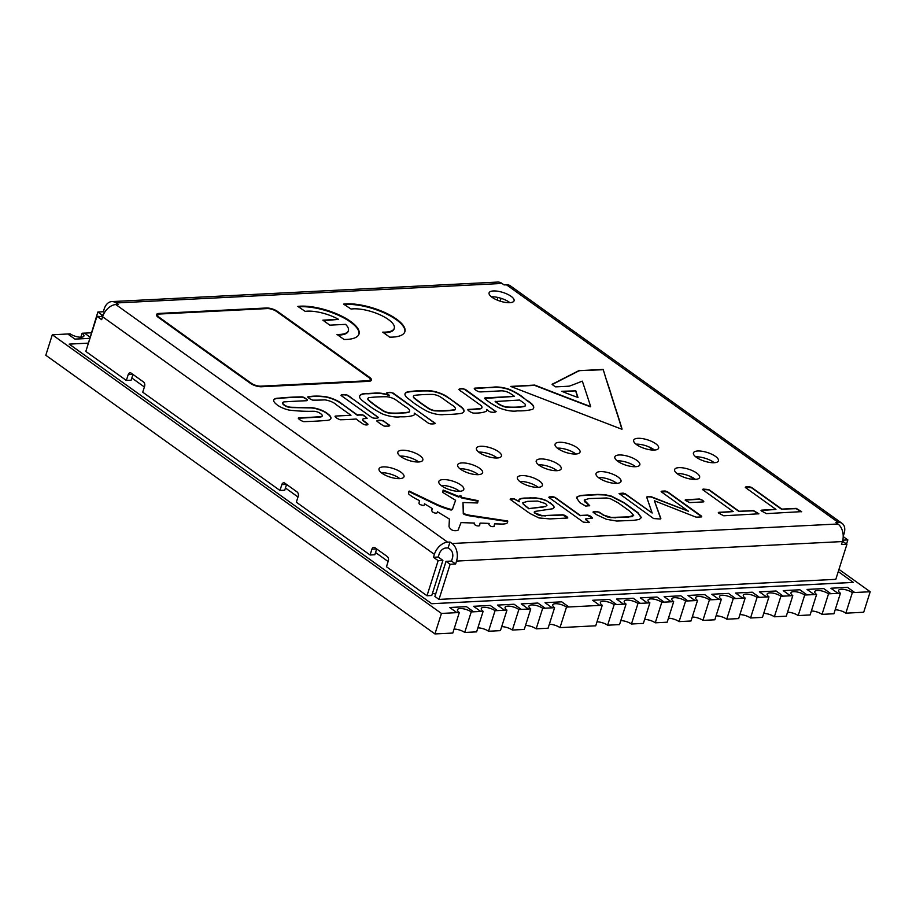 <?xml version="1.0" encoding="UTF-8"?>
<svg xmlns="http://www.w3.org/2000/svg" width="916" height="916" viewBox="0 0 916 916"><rect width="100%" height="100%" fill="white"/><g stroke="black" fill="none" stroke-linecap="round" stroke-linejoin="round"><path stroke-width="1.37" d="M473.595 611.808L483.133 611.304L476.618 631.845L464.71 632.452L471.225 611.899L473.595 611.808M473.572 606.323L480.74 611.453L473.572 606.323M497.422 610.606L504.567 610.251L497.411 605.087L504.579 610.216L506.96 610.102L500.434 630.643L488.526 631.238L495.041 610.697L497.422 610.606M521.238 609.403L528.383 609.037L521.227 603.884L528.395 609.014L530.776 608.888L524.261 629.441L512.353 630.036L518.868 609.495L521.238 609.403M545.054 608.201L552.199 607.835L545.043 602.671L552.211 607.812L554.592 607.686L548.077 628.227L536.169 628.834L542.684 608.293L545.054 608.201M593.35 625.914L559.985 627.632L566.512 607.09L602.236 605.281L595.721 625.823L593.305 625.914M592.675 600.289L599.843 605.43L592.675 600.289M617.166 624.712L607.629 625.216L614.144 604.675L626.052 604.068L619.537 624.62L617.121 624.712M616.491 599.087L623.67 604.228L616.491 599.087M640.982 623.498L631.445 624.014L637.971 603.472L649.879 602.865L643.364 623.418L640.937 623.51M640.318 597.885L647.486 603.014L640.33 597.85L657.001 597.014L664.169 602.144L673.695 601.663L667.18 622.204L655.272 622.811L661.787 602.27L664.157 602.178M664.134 596.682L671.302 601.812L664.146 596.648L680.817 595.812L687.985 600.942L695.13 600.61L687.95 595.48L695.13 600.575L697.511 600.461L690.996 621.002L679.088 621.609L685.603 601.056L687.973 600.965M711.801 599.762L718.946 599.408L711.778 594.266L718.957 599.373L721.339 599.259L714.823 619.8L702.904 620.395L709.431 599.854L711.812 599.74L704.644 594.598L687.962 595.446M735.617 598.56L742.762 598.194L735.594 593.064L742.773 598.171L745.155 598.045L738.639 618.598L726.732 619.193L733.247 598.652L735.628 598.526L728.46 593.396L711.789 594.244M759.433 597.358L766.589 596.992L759.41 591.862L766.589 596.969L768.971 596.843L762.456 617.384L750.548 617.991L757.063 597.45L759.444 597.324L752.276 592.194L735.605 593.041M783.26 596.156L790.405 595.789L783.237 590.66L790.416 595.755L792.798 595.64L786.283 616.182L774.363 616.789L780.89 596.236L783.26 596.156M807.729 615.071L798.191 615.586L804.706 595.034L814.221 594.587L807.053 589.446L814.232 594.553L816.614 594.438L810.099 614.98L807.683 615.071M831.545 613.869L822.007 614.373L828.522 593.831L838.048 593.373L830.869 588.244L838.048 593.35L840.43 593.225L833.915 613.777L831.499 613.869M870.2 591.747L863.696 612.243L845.823 613.17L852.349 592.629L870.2 591.747L838.953 569.374M91.268 332.806L84.501 333.138M80.826 337.214L82.085 333.241A8.187 2.851 17.6 0 1 83.928 336.012A8.187 2.851 17.6 0 1 78.444 337.019A8.187 2.851 17.6 0 1 70.177 333.836L67.784 333.985L74.952 339.126L89.493 338.382M67.784 333.985L52.304 334.775L441.443 613.445L459.317 612.506L452.802 633.048L434.94 633.929L441.443 613.445M449.756 607.526L456.924 612.655L449.756 607.526M87.982 343.145L69.181 344.13L431.699 603.724L853.311 582.404L838.255 571.584M89.928 337.031L84.467 333.115L82.085 333.241M640.353 603.346L633.174 598.217L616.502 599.064M52.304 334.775L45.8 355.259L434.94 633.929M854.731 592.503L847.563 587.374L830.881 588.221M852.349 592.629A8.187 2.851 17.6 0 0 844.071 589.446A8.187 2.851 17.6 0 0 838.587 590.454A8.187 2.851 17.6 0 0 840.43 593.225M830.904 593.717L823.736 588.576L807.065 589.423M828.522 593.831A8.187 2.851 17.6 0 0 820.244 590.648A8.187 2.851 17.6 0 0 814.759 591.656A8.187 2.851 17.6 0 0 816.614 594.438M807.088 594.919L799.92 589.778L783.249 590.625M804.706 595.034A8.187 2.851 17.6 0 0 796.428 591.851A8.187 2.851 17.6 0 0 790.943 592.858A8.187 2.851 17.6 0 0 792.798 595.64M783.272 596.121L776.104 590.992L759.421 591.828M780.89 596.236A8.187 2.851 17.6 0 0 772.612 593.064A8.187 2.851 17.6 0 0 767.127 594.072A8.187 2.851 17.6 0 0 768.971 596.843M757.063 597.45A8.187 2.851 17.6 0 0 748.784 594.266A8.187 2.851 17.6 0 0 743.3 595.274A8.187 2.851 17.6 0 0 745.155 598.045M733.247 598.652A8.187 2.851 17.6 0 0 724.968 595.469A8.187 2.851 17.6 0 0 719.484 596.476A8.187 2.851 17.6 0 0 721.339 599.259M709.431 599.854A8.187 2.851 17.6 0 0 701.152 596.671A8.187 2.851 17.6 0 0 695.668 597.679A8.187 2.851 17.6 0 0 697.511 600.461M685.603 601.056A8.187 2.851 17.6 0 0 677.325 597.885A8.187 2.851 17.6 0 0 671.84 598.881A8.187 2.851 17.6 0 0 673.695 601.663M661.787 602.27A8.187 2.851 17.6 0 0 653.509 599.087A8.187 2.851 17.6 0 0 648.024 600.095A8.187 2.851 17.6 0 0 649.879 602.865M637.971 603.472A8.187 2.851 17.6 0 0 629.693 600.289A8.187 2.851 17.6 0 0 624.208 601.297A8.187 2.851 17.6 0 0 626.052 604.068M616.525 604.56L609.358 599.419L592.686 600.266M614.144 604.675A8.187 2.851 17.6 0 0 605.865 601.491A8.187 2.851 17.6 0 0 600.381 602.499A8.187 2.851 17.6 0 0 602.236 605.281M568.893 606.965L561.714 601.835L545.043 602.671M566.512 607.09A8.187 2.851 17.6 0 0 558.233 603.907A8.187 2.851 17.6 0 0 552.749 604.915A8.187 2.851 17.6 0 0 554.592 607.686M545.066 608.167L537.898 603.037L521.227 603.884M542.684 608.293A8.187 2.851 17.6 0 0 534.406 605.11A8.187 2.851 17.6 0 0 528.921 606.117A8.187 2.851 17.6 0 0 530.776 608.888M521.25 609.369L514.082 604.239L497.411 605.087M518.868 609.495A8.187 2.851 17.6 0 0 510.59 606.312A8.187 2.851 17.6 0 0 505.105 607.319A8.187 2.851 17.6 0 0 506.96 610.102M497.434 610.583L490.255 605.442L473.583 606.289M495.041 610.697A8.187 2.851 17.6 0 0 486.774 607.514A8.187 2.851 17.6 0 0 481.289 608.522A8.187 2.851 17.6 0 0 483.133 611.304M67.795 333.962L74.952 339.126M74.963 339.092L89.505 338.359M473.606 611.785L466.439 606.655L449.767 607.491M471.225 611.899A8.187 2.851 17.6 0 0 462.946 608.728A8.187 2.851 17.6 0 0 457.462 609.724A8.187 2.851 17.6 0 0 459.317 612.506M845.823 613.17A8.187 2.851 17.6 0 0 835.174 609.793M811.358 610.995A8.187 2.851 -162.4 0 1 822.007 614.373M787.542 612.209A8.187 2.851 -162.4 0 1 798.191 615.586M763.715 613.411A8.187 2.851 -162.4 0 1 774.363 616.789M739.899 614.613A8.187 2.851 -162.4 0 1 750.548 617.991M716.083 615.815A8.187 2.851 -162.4 0 1 726.732 619.193M692.256 617.018A8.187 2.851 -162.4 0 1 702.904 620.395M668.44 618.231A8.187 2.851 -162.4 0 1 679.088 621.609M644.624 619.434A8.187 2.851 -162.4 0 1 655.272 622.811M620.796 620.636A8.187 2.851 -162.4 0 1 631.445 624.014M596.98 621.838A8.187 2.851 -162.4 0 1 607.629 625.216M549.337 624.254A8.187 2.851 -162.4 0 1 559.985 627.632M525.521 625.456A8.187 2.851 -162.4 0 1 536.169 628.834M501.705 626.659A8.187 2.851 -162.4 0 1 512.353 630.036M477.877 627.872A8.187 2.851 -162.4 0 1 488.526 631.238M454.061 629.074A8.187 2.851 -162.4 0 1 464.71 632.452M69.192 344.095L431.711 603.701L853.323 582.37M694.236 479.4L689.645 476.114M653.268 450.065L648.677 446.779M432.478 593.282L435.661 594.072M131.824 377.987L144.385 386.987M285.437 487.988L297.998 496.987M375.549 552.52L388.121 561.519M694.179 479.4L689.519 476.068M653.222 450.065L648.562 446.733M345.137 303.94A37.098 12.927 -162.4 0 1 395.231 318.241L396.491 319.111A37.293 12.996 -162.4 0 1 400.704 322.569A37.121 12.939 -162.4 0 1 404.883 331.695A37.121 12.939 -162.4 0 1 389.701 337.145L382.705 332.142A28.843 10.053 17.6 0 0 389.014 331.729A25.991 9.057 17.6 0 0 394.269 328.329A25.991 9.057 17.6 0 0 385.281 317.509A25.969 9.057 17.6 0 0 351.068 309.047L343.592 304.123A10.179 3.55 -162.4 0 1 345.137 303.94L344.954 304.524A37.098 12.927 -162.4 0 1 395.048 318.825L396.307 319.695A37.293 12.996 -162.4 0 1 400.51 323.153A37.121 12.939 -162.4 0 1 404.78 331.993M389.014 331.729L388.831 332.313A25.991 9.057 17.6 0 0 394.086 328.924L394.269 328.329M383.552 332.737A28.843 10.053 17.6 0 0 388.831 332.313M396.491 319.111L396.307 319.695M395.231 318.241L395.048 318.825M344.221 304.581A10.179 3.55 -162.4 0 1 344.954 304.524M338.599 319.375A25.957 9.046 17.6 0 0 305.188 311.371L297.837 306.402A37.144 12.95 -162.4 0 1 338.783 314.76A37.121 12.939 -162.4 0 1 359.015 334.019A37.121 12.939 -162.4 0 1 356.152 337.237A37.201 12.961 -162.4 0 1 344.027 339.47L337.019 334.455A26.014 9.068 17.6 0 0 348.389 330.653A26.014 9.068 17.6 0 0 345.561 324.356L329.806 325.157L322.844 320.165L338.599 319.375L323.6 320.703M337.855 335.061A26.014 9.068 17.6 0 0 348.206 331.237L348.389 330.653M298.524 306.883A37.144 12.95 -162.4 0 1 338.599 315.344A37.121 12.939 -162.4 0 1 358.912 334.306M477.614 502.964L462.981 502.541L463.439 511.689A80.39 28.018 -162.4 0 1 463.427 512.903L464.744 513.945A12.08 4.214 17.6 0 0 470.538 515.387L507.704 520.998A23.221 8.095 -162.4 0 1 507.579 522.154A23.221 8.095 -162.4 0 1 506.88 523.322A17.576 6.126 -162.4 0 1 500.159 523.998L494.583 523.86L494.193 525.773A3.229 1.122 -162.4 0 1 494.251 526.173A3.229 1.122 -162.4 0 1 493.575 526.597A3.206 1.122 -162.4 0 1 491.148 526.368L490.678 526.15A5.748 2.004 -162.4 0 1 488.835 523.837A5.748 2.004 -162.4 0 1 489.144 523.425A202.093 70.44 17.6 0 0 480.099 523.116L479.675 525.028A3.538 1.237 -162.4 0 1 479.709 525.406A3.538 1.237 -162.4 0 1 478.965 525.876A3.55 1.237 -162.4 0 1 476.412 525.635L475.186 525.028A4.557 1.592 -162.4 0 1 474.167 523.483A4.557 1.592 -162.4 0 1 474.557 523.07L461.034 522.589L458.515 529.093A7.706 2.691 -162.4 0 1 458.481 529.574A7.706 2.691 -162.4 0 1 453.202 530.501L452.035 530.032A12.652 4.408 -162.4 0 1 449.023 526.208L449.413 519.051L437.447 511.804L437.298 512.502A3.321 1.156 -162.4 0 1 437.287 512.628A3.321 1.156 -162.4 0 1 434.299 512.88L432.386 511.907A16.477 5.748 -162.4 0 1 431.894 509.502A16.477 5.748 -162.4 0 1 432.432 508.632L424.497 503.777L424.245 504.922A3.572 1.248 -162.4 0 1 424.223 505.025A3.572 1.248 -162.4 0 1 423.318 505.529L420.055 504.601A4.809 1.672 -162.4 0 1 418.99 502.987A4.809 1.672 -162.4 0 1 419.013 502.918L419.494 500.64L418.486 500.113A26.495 9.229 -162.4 0 1 408.696 493.976A24.938 8.691 -162.4 0 1 408.708 491.995A24.938 8.691 -162.4 0 1 409.189 491.056L436.52 504.201A32.335 11.267 17.6 0 0 451.13 509.433L451.783 509.353A16.797 5.851 17.6 0 0 452.905 508.002A16.797 5.851 17.6 0 0 452.996 507.43L455.618 500.308L442.691 492.373L443.149 490.06A3250.895 1133.172 -162.4 0 1 458.733 496.426A6.595 2.301 17.6 0 0 460.015 495.625L461.939 497.399L478.106 500.674L477.614 502.964M478.106 500.674L477.557 502.976M443.023 490.667A3250.895 1133.172 -162.4 0 1 458.55 497.022A6.595 2.301 17.6 0 0 459.832 496.209L461.744 497.995L477.923 501.258M424.486 503.777L424.119 505.208M431.825 509.811A16.477 5.748 -162.4 0 1 432.249 509.216L432.432 508.632M437.447 511.804L437.172 512.811M458.515 529.093L458.332 529.677A7.706 2.691 -162.4 0 1 458.344 529.86M474.156 523.803A4.557 1.592 -162.4 0 1 474.374 523.654L474.557 523.07M480.076 523.128L479.492 525.612A3.538 1.237 -162.4 0 1 479.515 525.67M488.8 524.158A5.748 2.004 -162.4 0 1 488.961 524.009L489.144 523.425M494.583 523.86L493.999 526.356A3.229 1.122 -162.4 0 1 494.033 526.425M462.981 502.541L463.244 512.273A80.39 28.018 -162.4 0 1 463.244 513.487L464.561 514.529A12.08 4.214 17.6 0 0 470.343 515.971L507.521 521.582A23.221 8.095 -162.4 0 1 507.475 522.441M452.996 507.521L455.618 500.308M408.628 492.293A24.938 8.691 -162.4 0 1 408.994 491.64L436.337 504.785A32.335 11.267 17.6 0 0 450.947 510.029L451.599 509.949A16.797 5.851 17.6 0 0 452.722 508.586L452.905 508.002M260.476 386.174L367.923 380.747A7.076 2.462 17.6 0 0 370.179 379.728A7.076 2.462 17.6 0 0 370.213 379.442A7.076 2.462 17.6 0 0 367.82 376.831A15638.559 5451.162 17.6 0 0 276.3 311.303A6.904 2.405 17.6 0 0 267.289 308.577L159.842 314.016A6.904 2.405 17.6 0 0 157.724 315.012A6.904 2.405 17.6 0 0 159.109 317.222A15612.682 5442.151 17.6 0 0 250.56 382.716L252.014 383.724A6.904 2.405 17.6 0 0 260.476 386.174L367.831 381.045A7.076 2.462 17.6 0 0 370.087 380.014A7.076 2.462 17.6 0 0 370.11 379.865M252.014 383.724L251.911 384.01A6.904 2.405 17.6 0 0 260.384 386.472M250.56 382.716L251.911 384.01M159.109 317.222L159.018 317.52A15612.682 5442.151 17.6 0 0 250.457 383.002M157.689 315.161A6.904 2.405 17.6 0 0 157.632 315.299A6.904 2.405 17.6 0 0 159.018 317.52M368.713 376.739A8.381 2.92 -162.4 0 1 371.472 379.796A8.381 2.92 -162.4 0 1 371.427 380.117A8.381 2.92 -162.4 0 1 368.747 381.331L261.278 386.77A8.221 2.862 -162.4 0 1 251.121 383.815L249.61 382.774A15613.999 5442.609 -162.4 0 1 158.147 317.257A8.21 2.862 -162.4 0 1 156.476 314.612A8.21 2.862 -162.4 0 1 159.018 313.432L266.487 307.994A8.21 2.862 -162.4 0 1 277.239 311.234A15639.864 5451.62 -162.4 0 1 368.713 376.739L368.621 377.037A8.381 2.92 -162.4 0 1 371.381 380.083A8.381 2.92 -162.4 0 1 371.369 380.266M277.239 311.234L277.136 311.532A15639.864 5451.62 -162.4 0 1 368.621 377.037M266.487 307.994L266.384 308.291A8.21 2.862 -162.4 0 1 277.136 311.532M159.018 313.432L266.384 308.291M156.441 314.76A8.21 2.862 -162.4 0 1 158.926 313.719M842.491 541.299L846.945 544.207L841.483 544.493L842.411 541.562A13.099 8.977 -92.9 0 0 837.922 523.986L835.884 522.521L838.266 522.406A13.099 8.381 -54.4 0 1 842.182 523.46A13.099 8.381 -54.4 0 1 844.071 533.627L843.212 536.364M842.182 523.46L510.384 285.849A13.099 8.381 125.6 0 0 506.468 284.796L504.086 284.922L502.037 283.456A13.099 8.977 -92.9 0 0 497.663 282.071L111.775 301.593A13.099 8.977 87.1 0 1 116.149 302.967L118.198 304.444L115.817 304.559A13.099 8.381 125.6 0 0 102.581 316.753L101.653 319.673L96.959 316.306L85.818 351.435L126.351 380.461L131.114 380.22L132.957 374.415M376.625 548.902L371.93 549.142A3.275 2.244 -92.9 0 1 373.82 547.333A3.275 2.244 -92.9 0 1 374.907 547.676L387.205 556.481A3.275 2.244 -92.9 0 1 388.315 560.878L386.46 566.729L427.005 595.755L431.768 595.514L442.909 560.397L438.146 560.638L433.451 557.271L434.379 554.352A13.099 8.381 -54.4 0 1 447.615 542.158L449.996 542.043L452.046 543.509A13.099 8.977 87.1 0 1 456.523 561.084L455.595 564.004L450.134 564.279L438.993 599.408L835.804 579.336L846.945 544.207M381.983 473.251A13.099 4.569 17.6 0 0 395.231 478.335A13.099 4.569 17.6 0 0 404.002 476.732A13.099 4.569 17.6 0 0 392.895 468.408A13.099 4.569 17.6 0 0 379.029 468.809A13.099 4.569 17.6 0 0 381.983 473.251M636.62 444.661A13.099 4.569 17.6 0 0 649.868 449.756A13.099 4.569 17.6 0 0 658.638 448.142A13.099 4.569 17.6 0 0 647.532 439.829A13.099 4.569 17.6 0 0 633.666 440.218A13.099 4.569 17.6 0 0 636.62 444.661M677.588 473.996A13.099 4.569 17.6 0 0 690.824 479.091A13.099 4.569 17.6 0 0 699.606 477.476A13.099 4.569 17.6 0 0 688.5 469.164A13.099 4.569 17.6 0 0 674.623 469.553A13.099 4.569 17.6 0 0 677.588 473.996M558.016 448.645A13.099 4.569 17.6 0 0 571.263 453.729A13.099 4.569 17.6 0 0 580.034 452.126A13.099 4.569 17.6 0 0 568.928 443.802A13.099 4.569 17.6 0 0 555.062 444.203A13.099 4.569 17.6 0 0 558.016 448.645M539.192 465.294A13.099 4.569 17.6 0 0 552.44 470.389A13.099 4.569 17.6 0 0 561.21 468.774A13.099 4.569 17.6 0 0 550.104 460.462A13.099 4.569 17.6 0 0 536.238 460.851A13.099 4.569 17.6 0 0 539.192 465.294M617.808 461.32A13.099 4.569 17.6 0 0 631.044 466.416A13.099 4.569 17.6 0 0 639.826 464.801A13.099 4.569 17.6 0 0 628.708 456.489A13.099 4.569 17.6 0 0 614.842 456.878A13.099 4.569 17.6 0 0 617.808 461.32M696.412 457.347A13.099 4.569 17.6 0 0 709.648 462.431A13.099 4.569 17.6 0 0 718.43 460.828A13.099 4.569 17.6 0 0 707.312 452.504A13.099 4.569 17.6 0 0 693.446 452.905A13.099 4.569 17.6 0 0 696.412 457.347M460.588 469.267A13.099 4.569 17.6 0 0 473.835 474.362A13.099 4.569 17.6 0 0 482.606 472.748A13.099 4.569 17.6 0 0 471.5 464.435A13.099 4.569 17.6 0 0 457.634 464.824A13.099 4.569 17.6 0 0 460.588 469.267M441.775 485.927A13.099 4.569 17.6 0 0 455.012 491.022A13.099 4.569 17.6 0 0 463.782 489.407A13.099 4.569 17.6 0 0 452.676 481.095A13.099 4.569 17.6 0 0 438.81 481.484A13.099 4.569 17.6 0 0 441.775 485.927M598.984 477.98A13.099 4.569 17.6 0 0 612.22 483.064A13.099 4.569 17.6 0 0 621.002 481.45A13.099 4.569 17.6 0 0 609.896 473.137A13.099 4.569 17.6 0 0 596.018 473.526A13.099 4.569 17.6 0 0 598.984 477.98M479.411 452.619A13.099 4.569 17.6 0 0 492.659 457.702A13.099 4.569 17.6 0 0 501.43 456.099A13.099 4.569 17.6 0 0 490.323 447.787A13.099 4.569 17.6 0 0 476.446 448.176A13.099 4.569 17.6 0 0 479.411 452.619M520.38 481.953A13.099 4.569 17.6 0 0 533.616 487.037A13.099 4.569 17.6 0 0 542.398 485.434A13.099 4.569 17.6 0 0 531.28 477.11A13.099 4.569 17.6 0 0 517.414 477.511A13.099 4.569 17.6 0 0 520.38 481.953M400.807 456.592A13.099 4.569 17.6 0 0 414.055 461.687A13.099 4.569 17.6 0 0 422.826 460.072A13.099 4.569 17.6 0 0 411.719 451.76A13.099 4.569 17.6 0 0 397.842 452.149A13.099 4.569 17.6 0 0 400.807 456.592M492.052 297.311A13.099 4.569 17.6 0 0 505.288 302.395A13.099 4.569 17.6 0 0 514.071 300.791A13.099 4.569 17.6 0 0 502.964 292.467A13.099 4.569 17.6 0 0 489.087 292.868A13.099 4.569 17.6 0 0 492.052 297.311M701.599 499.689L703.602 501.121L703.431 501.911L689.714 502.609L685.5 500.502L685.66 499.701L699.377 499.014L701.599 499.689L703.866 501.796M576.542 497.892L577.091 496.804L580.916 495.396L597.484 494.411L604.697 494.651L611.441 496.129L624.082 502.621L638.028 512.765L641.337 517.54L639.334 519.452L633.7 520.345L616.731 521.044L606.449 519.303L596.866 514.838L593.339 512.479L593.499 511.678L598.972 512.033L603.839 515.158L611.224 517.437L628.823 516.853L633.677 515.387L629.624 511.071L618.082 502.804L610.388 498.716L606.667 497.983L589.057 498.579L584.202 500.033L589.698 505.678L585.702 506.101L579.828 502.644L576.542 497.892M322.272 415.692A5.897 2.061 17.6 0 0 320.36 413.505A4.843 1.695 17.6 0 0 317.119 411.856A4.855 1.695 17.6 0 0 313.478 411.295L312.837 411.261A103.416 36.045 -162.4 0 1 289.158 410.105A13.843 4.832 -162.4 0 1 275.601 403.544A12.813 4.465 -162.4 0 1 273.724 400.006A12.813 4.465 -162.4 0 1 273.861 399.685A12.813 4.465 -162.4 0 1 278.83 398.162A236.568 82.463 -162.4 0 1 301.387 396.88A3.687 1.282 -162.4 0 1 302.108 396.891L302.818 397.006A3.401 1.191 -162.4 0 1 305.394 398.368L306.849 399.433A3.79 1.317 -162.4 0 1 307.433 399.937L306.734 400.716A823.083 286.903 17.6 0 0 285.357 401.815A6.091 2.13 17.6 0 0 282.758 402.662A6.103 2.13 17.6 0 0 282.746 402.697A6.103 2.13 17.6 0 0 284.189 404.815A5.061 1.763 17.6 0 0 287.2 406.452A5.061 1.763 17.6 0 0 290.841 407.219L291.654 407.276A93729.139 32671.361 -162.4 0 1 309.837 407.609A13.064 4.557 -162.4 0 1 319.444 409.406A13.064 4.557 -162.4 0 1 327.63 413.746A13.751 4.798 -162.4 0 1 330.916 418.486A13.751 4.798 -162.4 0 1 325.581 420.49A353.336 123.168 -162.4 0 1 304.078 421.635L303.505 421.589A7.202 2.508 -162.4 0 1 298.307 418.257L298.318 418.074A4.122 1.443 -162.4 0 1 299.028 417.948L300.62 417.81A864.521 301.353 17.6 0 0 320.131 416.711A5.897 2.05 17.6 0 0 322.249 415.841A5.897 2.05 17.6 0 0 322.272 415.692M435.237 423.524A12.045 4.202 -162.4 0 1 430.245 423.845L428.848 423.432A5.198 1.809 -162.4 0 1 428.093 422.963L427.085 422.242A1744.259 607.995 17.6 0 0 414.364 413.127A10.797 3.767 -162.4 0 1 414.49 414.341A10.797 3.767 -162.4 0 1 413.494 415.372A42.892 14.954 -162.4 0 1 400.235 416.78A17.873 6.229 -162.4 0 1 382.441 413.952A56.46 19.683 -162.4 0 1 365.942 403.269A25.293 8.816 -162.4 0 1 359.725 397.739A18.251 6.366 -162.4 0 1 359.679 396.124A18.251 6.366 -162.4 0 1 368.301 393.491A268.88 93.718 -162.4 0 1 373.751 393.193A19.625 6.836 -162.4 0 1 386.163 394.189L386.93 394.43A64.269 22.408 17.6 0 0 389.552 395.357A15.549 5.416 -162.4 0 1 386.655 393.204L386.552 393.033A9.366 3.263 -162.4 0 1 391.556 392.437L435.283 423.341M561.851 391.281L575.821 390.857A1187.674 413.986 17.6 0 0 577.973 397.418L578.03 397.487A98.825 34.453 -162.4 0 1 562.023 391.372L561.851 391.281M526.815 400.166A78.055 27.205 -162.4 0 1 527.971 401.013A17.358 6.046 -162.4 0 1 533.627 408.044A17.358 6.046 -162.4 0 1 532.7 409.269A56.918 19.843 -162.4 0 1 517.3 410.86A16.889 5.885 -162.4 0 1 499.392 407.975A44.048 15.354 -162.4 0 1 484.564 398.46L514.529 396.399A43.315 15.103 17.6 0 0 510.59 393.64A7.099 2.473 17.6 0 0 505.746 391.475A7.099 2.473 17.6 0 0 500.823 390.88L499.655 390.914A1018.226 354.927 -162.4 0 1 482.251 391.83A11.313 3.939 -162.4 0 1 479.137 391.808L478.85 391.75A7.442 2.588 -162.4 0 1 474.236 388.705L493.186 387.17A19.213 6.698 -162.4 0 1 508.701 389.117A32.346 11.278 -162.4 0 1 523.666 397.899L526.723 400.464A78.055 27.205 -162.4 0 1 527.879 401.311A17.358 6.046 -162.4 0 1 533.581 408.181M351.687 398.185L378.411 417.639A8.668 3.023 -162.4 0 1 373.293 418.017L372.01 417.627A8852.041 3085.569 -162.4 0 1 341.336 395.666L340.958 395.288A7.694 2.679 -162.4 0 1 345.927 394.739L347.382 395.162A15.618 5.45 -162.4 0 1 351.687 398.185L378.377 417.433M661.501 491.961L661.673 491.171L665.13 490.987L667.352 491.663L701.507 516.12L701.335 516.922L697.042 517.139A2.29 0.801 -162.4 0 1 694.946 516.727L654.402 500.777L660.825 518.456A2.29 0.801 -162.4 0 1 660.837 518.674A2.29 0.801 -162.4 0 1 660.058 519.006L653.612 518.548L619.079 493.529L623.075 493.117L625.296 493.793L652.169 513.04L646.742 497.308A2.29 0.801 -162.4 0 1 646.73 497.09A2.29 0.801 -162.4 0 1 647.509 496.758L649.959 496.632A2.29 0.801 -162.4 0 1 652.055 497.045L688.431 511.243L661.501 491.961M723.709 515.788L718.671 513.097L718.831 512.296L733.212 511.575L702.904 489.865L703.064 489.075L708.801 489.568L739.12 511.277L753.49 510.544L758.906 513.796L723.709 515.788M587.74 520.941L589.343 522.372L588.805 522.612L583.297 522.109L549.142 497.64L549.314 496.85L552.829 496.667L555.05 497.342L580.332 515.456L587.671 515.078L589.893 515.754L592.618 517.998L585.553 518.96L589.24 522.498M340.397 419.768L340.042 419.734A7.923 2.759 -162.4 0 1 335.084 416.643L335.142 416.173A3.481 1.214 -162.4 0 1 336 416.036L350.977 415.28L336.39 404.826A9.664 3.366 17.6 0 0 325.535 399.971L324.596 399.88A132.236 46.098 -162.4 0 1 312.654 400.12A7.82 2.725 -162.4 0 1 307.776 397.097L307.673 396.949A43.625 15.206 -162.4 0 1 325.97 396.743A16.717 5.828 -162.4 0 1 342.412 404.254L357.355 414.948A17.049 5.943 -162.4 0 1 362.244 414.822L363.423 415.211A4.923 1.718 -162.4 0 1 364.282 415.738L367.133 418.372A3.343 1.168 -162.4 0 1 366.721 418.463L366.457 418.486A38.289 13.351 17.6 0 0 364.648 418.601A4.855 1.695 17.6 0 0 362.77 419.299A4.843 1.695 17.6 0 0 363.858 420.936L364.35 421.337A126.969 44.254 -162.4 0 1 367.785 423.913A3.561 1.237 -162.4 0 1 367.9 424.44A3.561 1.237 -162.4 0 1 367.408 424.841A3.538 1.237 -162.4 0 1 365.129 424.806L363.778 424.429A62.185 21.675 -162.4 0 1 356.187 419.013A283.536 98.836 -162.4 0 1 340.397 419.768M448.519 397.75L459.775 405.811A15.206 5.301 -162.4 0 1 464.057 410.849A15.206 5.301 -162.4 0 1 463.965 411.456A15.206 5.301 -162.4 0 1 459.924 413.597A127.244 44.357 -162.4 0 1 444.077 414.547A15.125 5.278 -162.4 0 1 427.44 411.421A69.112 24.091 -162.4 0 1 409.395 399.456A14.874 5.187 -162.4 0 1 405.032 393.743A14.874 5.187 -162.4 0 1 407.883 391.83A111.821 38.976 -162.4 0 1 427.142 390.628A15.595 5.439 -162.4 0 1 438.535 392.632A15.595 5.439 -162.4 0 1 448.519 397.75L459.683 406.109A15.206 5.301 -162.4 0 1 463.965 411.147A15.206 5.301 -162.4 0 1 463.908 411.605M606.884 381.056L608.121 384.949A1301.602 453.695 -162.4 0 1 611.453 395.414A5412.552 1886.662 -162.4 0 1 614.167 403.967L614.567 405.376A3087.607 1076.254 -162.4 0 1 621.62 427.635A20.175 7.03 -162.4 0 1 621.987 429.26L620.556 428.745A6140.337 2140.349 -162.4 0 1 581.385 413.677L574.939 411.158A4074.689 1420.327 -162.4 0 1 558.348 404.803L513.59 387.537A13.385 4.66 -162.4 0 1 510.75 386.415L534.715 385.075A2921.124 1018.226 17.6 0 0 590.454 406.521L590.625 406.429A12460.394 4343.34 17.6 0 0 582.358 381.228L582.21 381.136A807.66 281.533 -162.4 0 1 569.248 386.151A493.197 171.91 -162.4 0 1 555.611 386.861A23.713 8.267 -162.4 0 1 552.119 384.434L552.153 384.205A795.683 277.353 17.6 0 0 563.592 378.4A296.647 103.405 17.6 0 0 565.092 377.678L565.687 377.369A321.94 112.221 -162.4 0 1 567.073 376.659L570.004 375.171A2290.24 798.317 -162.4 0 1 577.79 371.209A10.58 3.687 -162.4 0 1 579.118 370.648L603.175 369.423L608.029 385.235A1301.602 453.695 -162.4 0 1 611.361 395.712A5412.552 1886.662 -162.4 0 1 614.075 404.254L614.476 405.674A3087.607 1076.254 -162.4 0 1 621.529 427.932A20.175 7.03 -162.4 0 1 621.895 429.238M495.819 411.215L496.14 411.639A8.588 2.988 -162.4 0 1 491.136 412.108L490.518 411.982A3.481 1.214 -162.4 0 1 488.377 410.792L488.045 410.551A73.017 25.453 17.6 0 0 486.568 409.475A14.221 4.958 -162.4 0 1 486.602 410.712A14.221 4.958 -162.4 0 1 486.304 411.273A38.037 13.259 -162.4 0 1 473.332 413.07L472.954 413.024A6.939 2.416 -162.4 0 1 467.893 409.979L467.939 409.429A247.618 86.31 17.6 0 0 478.988 408.696A8.004 2.794 17.6 0 0 481.965 407.528A8.004 2.794 17.6 0 0 482.011 407.345A8.004 2.794 17.6 0 0 479.389 404.357L462.42 392.185A14.771 5.152 -162.4 0 1 458.813 389.472A7.923 2.759 -162.4 0 1 463.702 388.773L495.968 411.742M384.812 426.169L383.724 425.917A40.086 13.98 -162.4 0 1 376.991 421.2L376.808 420.902A8.61 3 -162.4 0 1 381.594 420.375L383.071 420.765A3.378 1.179 -162.4 0 1 384.067 421.371L388.395 424.474A3.469 1.214 -162.4 0 1 389.747 425.619A5.278 1.843 -162.4 0 1 387.079 426.1L385.968 426.123A7.717 2.691 -162.4 0 1 384.812 426.169M567.393 518.032L549.921 518.914L538.94 517.941L529.826 513.441L510.487 499.598L510.659 498.808L513.876 498.636L519.486 501.739A10.912 3.801 -162.4 0 1 518.983 499.884A10.912 3.801 -162.4 0 1 519.521 499.14A19.992 6.973 -162.4 0 1 525.452 498.052L535.906 497.903L541.31 498.773L546.142 500.434L553.493 505.552L554.283 507.453L552.634 508.758L535.036 511.414A3.172 1.111 17.6 0 0 534.36 511.838A3.172 1.111 17.6 0 0 535.173 512.983L542.18 515.651L562.836 514.769L565.046 515.433L567.565 517.242L567.393 518.032M761.402 510.933L761.562 510.143L775.944 509.41L745.624 487.701L745.796 486.911L749.311 486.728L751.532 487.404L781.852 509.113L796.222 508.38L801.637 511.632L766.44 513.624L761.402 510.933M761.036 510.544L775.944 509.41M781.852 509.113L796.13 508.678L801.523 511.769M745.269 487.312L751.441 487.701L781.749 509.41M545.879 506.273L543.394 506.743L545.787 506.571M546.921 505.655A6 2.095 17.6 0 0 545.146 503.468L537.635 501.052L527.65 501.361L522.784 502.747L523.494 504.281L529.024 508.575L543.394 506.743M529.024 508.575L543.303 507.04M526.196 506.548L528.933 508.861M523.494 504.281L526.105 506.846M522.784 502.747L523.402 504.567M545.478 515.639L562.745 515.055L567.828 517.918M542.18 515.651L545.386 515.937M539.707 515.284L542.089 515.937M537.543 514.437L539.616 515.582M535.173 512.983L537.452 514.723M534.337 511.987A3.172 1.111 17.6 0 0 534.268 512.124A3.172 1.111 17.6 0 0 535.081 513.269M553.493 505.552L554.123 507.579M550.401 502.884L553.401 505.85M546.142 500.434L550.31 503.182M541.31 498.773L546.05 500.731M535.906 497.903L541.219 499.071M529.929 497.835L535.803 498.201M525.452 498.052L529.826 498.121M519.521 499.14L519.429 499.438A19.992 6.973 -162.4 0 1 525.36 498.35M518.948 500.033A10.912 3.801 -162.4 0 1 519.429 499.438M519.486 501.739L513.784 498.934L510.132 499.209M388.395 424.474L388.304 424.761A3.469 1.214 -162.4 0 1 389.575 425.768M384.067 421.371L388.304 424.761M383.071 420.765L382.98 421.051A3.378 1.179 -162.4 0 1 383.976 421.669M376.877 421.085A8.61 3 -162.4 0 1 381.491 420.673M465.328 389.369L495.59 411.41M458.905 389.575A7.923 2.759 -162.4 0 1 463.611 389.071M478.988 408.696L478.896 408.994A8.004 2.794 17.6 0 0 481.873 407.815A8.004 2.794 17.6 0 0 481.908 407.666M467.939 409.429L467.847 409.727A247.618 86.31 17.6 0 0 478.896 408.994M486.568 409.475L486.476 409.773A14.221 4.958 -162.4 0 1 486.545 410.86M603.175 369.423L606.793 381.342M579.118 370.648L603.083 369.72M577.79 371.209L577.698 371.495A10.58 3.687 -162.4 0 1 579.026 370.946M565.687 377.369L565.596 377.667A321.94 112.221 -162.4 0 1 566.97 376.945L569.912 375.468A2290.24 798.317 -162.4 0 1 577.698 371.495M563.592 378.4L563.5 378.686A296.647 103.405 17.6 0 0 565 377.965L565.596 377.667M552.153 384.457A795.683 277.353 17.6 0 0 563.5 378.686M534.715 385.075L534.623 385.373A2921.124 1018.226 17.6 0 0 590.362 406.807M511.071 386.563L534.623 385.373M432.192 394.418A130.828 45.605 17.6 0 0 415.646 395.22A6.652 2.313 17.6 0 0 413.471 396.193A6.652 2.313 17.6 0 0 414.811 398.334A138.499 48.273 17.6 0 0 427.52 407.505A7.007 2.439 17.6 0 0 434.424 410.528A79.566 27.732 17.6 0 0 454.989 409.601A9.939 3.469 17.6 0 0 455.332 409.063A9.939 3.469 17.6 0 0 451.107 404.494L442.817 398.552A24.961 8.702 17.6 0 0 440.63 397.097A6.595 2.301 17.6 0 0 432.192 394.418M454.989 409.601L454.897 409.899A9.939 3.469 17.6 0 0 455.241 409.36A9.939 3.469 17.6 0 0 455.275 409.212M434.424 410.528L434.333 410.815A79.566 27.732 17.6 0 0 454.897 409.899M427.52 407.505L427.429 407.803A7.007 2.439 17.6 0 0 434.333 410.815M414.811 398.334L414.719 398.62A138.499 48.273 17.6 0 0 427.429 407.803M413.437 396.342A6.652 2.313 17.6 0 0 413.368 396.479A6.652 2.313 17.6 0 0 414.719 398.62M427.142 390.628L427.051 390.926A15.595 5.439 -162.4 0 1 438.443 392.918A15.595 5.439 -162.4 0 1 448.428 398.036M407.883 391.83L407.792 392.128A111.821 38.976 -162.4 0 1 427.051 390.926M404.998 393.891A14.874 5.187 -162.4 0 1 407.792 392.128M367.785 423.913L367.694 424.211A3.561 1.237 -162.4 0 1 367.82 424.577M364.35 421.337L364.259 421.635A126.969 44.254 -162.4 0 1 367.694 424.211M363.858 420.936L364.259 421.635M362.77 419.299L362.679 419.585A4.843 1.695 17.6 0 0 363.767 421.223M364.282 415.738L366.801 417.925M363.423 415.211L363.331 415.509A4.923 1.718 -162.4 0 1 364.19 416.036M357.355 414.948L357.263 415.246A17.049 5.943 -162.4 0 1 362.152 415.12M342.412 404.254L357.263 415.246M325.97 396.743L325.878 397.04A16.717 5.828 -162.4 0 1 342.321 404.551M307.845 397.189A43.625 15.206 -162.4 0 1 325.878 397.04M350.977 415.28L336 416.036M335.142 416.173L335.05 416.471A3.481 1.214 -162.4 0 1 335.909 416.333M586.091 519.658L587.648 521.227M585.553 518.96L586 519.945M580.332 515.456L587.58 515.376L592.515 518.124M548.787 497.251L554.959 497.64L580.24 515.742M739.12 511.277L753.399 510.842L758.803 513.922M702.538 489.476L708.709 489.865L739.029 511.563M733.212 511.575L718.304 512.708M661.146 491.571L667.26 491.961L701.77 516.807M688.431 511.243L651.963 497.331A2.29 0.801 -162.4 0 0 649.868 496.93L649.959 496.632M647.509 496.758L649.868 496.93M646.73 497.251A2.29 0.801 -162.4 0 1 647.417 497.045M652.169 513.04L625.204 494.079L619.09 493.701M654.402 500.777L660.734 518.754A2.29 0.801 -162.4 0 1 660.745 518.811M461.801 497.193L461.618 497.777M461.939 497.399L461.744 497.995M461.091 495.945L460.908 496.529M458.733 496.426L458.55 497.022M451.783 509.353L451.599 509.949M451.474 509.422L451.279 510.017M451.13 509.433L450.947 510.029M436.52 504.201L436.337 504.785M409.189 491.056L409.005 491.64L409.189 491.056M479.675 525.028L479.492 525.612M494.193 525.773L493.999 526.356M479.057 517.162L478.873 517.746M470.538 515.387L470.343 515.971M464.744 513.945L464.561 514.529M464.458 513.819L464.275 514.403M464 513.567L463.817 514.151M463.702 513.338L463.519 513.922M463.519 513.12L463.336 513.704M463.427 512.903L463.244 513.487M463.439 511.689L463.244 512.273M347.382 395.162L347.29 395.46A15.618 5.45 -162.4 0 1 351.595 398.471M341.061 395.414A7.694 2.679 -162.4 0 1 345.836 395.036M495.235 401.254A148.942 51.914 17.6 0 0 497.216 402.662A9.572 3.332 17.6 0 0 505.907 406.887A59.883 20.873 17.6 0 0 523.723 406.338A6.813 2.382 17.6 0 0 525.475 405.387A6.813 2.382 17.6 0 0 525.509 405.032A6.824 2.382 17.6 0 0 523.334 402.697L519.624 400.029L495.144 401.551A148.942 51.914 17.6 0 0 497.125 402.96A9.572 3.332 17.6 0 0 505.815 407.173A59.883 20.873 17.6 0 0 523.631 406.624A6.813 2.382 17.6 0 0 525.372 405.674A6.813 2.382 17.6 0 0 525.406 405.525M523.666 397.899L526.723 400.464M508.701 389.117L508.609 389.415A32.346 11.278 -162.4 0 1 523.574 398.197M493.186 387.17L493.094 387.468A19.213 6.698 -162.4 0 1 508.609 389.415M474.82 388.109L493.094 387.468M514.529 396.399L484.988 397.887M575.821 390.857L575.729 391.143A1187.674 413.986 17.6 0 0 577.778 397.407M562.413 391.533L575.443 390.869M397.223 400.853A19.74 6.881 17.6 0 0 396.17 400.132A7.832 2.725 17.6 0 0 386.277 396.731A130.736 45.571 17.6 0 0 370.442 397.487A6.515 2.267 17.6 0 0 367.934 398.449A6.515 2.267 17.6 0 0 368.541 399.914A83.322 29.049 17.6 0 0 381.674 409.612A7.362 2.565 17.6 0 0 389.884 412.956A61.429 21.412 17.6 0 0 404.162 412.589A20.747 7.236 17.6 0 0 409.166 411.856A9.675 3.378 17.6 0 0 409.612 411.215A9.675 3.378 17.6 0 0 405.41 406.715L397.223 400.853M409.166 411.856L409.074 412.143A9.675 3.378 17.6 0 0 409.521 411.513A9.675 3.378 17.6 0 0 409.567 411.364M404.162 412.589L404.059 412.887A20.747 7.236 17.6 0 0 409.074 412.143M389.884 412.956L389.792 413.253A61.429 21.412 17.6 0 0 404.059 412.887M381.674 409.612L381.583 409.899A7.362 2.565 17.6 0 0 389.792 413.253M368.541 399.914L368.45 400.212A83.322 29.049 17.6 0 0 381.583 409.899M367.9 398.597A6.515 2.267 17.6 0 0 367.843 398.735A6.515 2.267 17.6 0 0 368.45 400.212M393.113 393.021L434.757 423.203M386.655 393.193A9.366 3.263 -162.4 0 1 391.464 392.724M389.552 395.357L389.46 395.655A64.269 22.408 17.6 0 1 386.838 394.727L386.93 394.43M386.163 394.189L386.838 394.727M373.751 393.193L373.659 393.491A19.625 6.836 -162.4 0 1 386.071 394.475M368.301 393.491L368.209 393.788A268.88 93.718 -162.4 0 1 373.659 393.491M359.633 396.273A18.251 6.366 -162.4 0 1 368.209 393.788M414.364 413.127L414.272 413.414A10.797 3.767 -162.4 0 1 414.433 414.49M320.131 416.711L320.039 416.998A5.897 2.05 17.6 0 0 322.146 416.139A5.897 2.05 17.6 0 0 322.18 415.99M300.62 417.81L300.528 418.108A864.521 301.353 17.6 0 0 320.039 416.998M299.028 417.948L300.528 418.108M298.353 418.326A4.122 1.443 -162.4 0 1 298.937 418.246M327.63 413.746L327.539 414.032A13.751 4.798 -162.4 0 1 330.859 418.646M309.837 407.609L309.745 407.895A13.064 4.557 -162.4 0 1 319.352 409.704A13.064 4.557 -162.4 0 1 327.539 414.032M291.654 407.276L291.563 407.574A93729.139 32671.361 -162.4 0 1 309.745 407.895M290.841 407.219L291.563 407.574M284.189 404.815L284.097 405.112A5.061 1.763 17.6 0 0 287.109 406.75A5.061 1.763 17.6 0 0 290.738 407.505M282.735 402.742L282.666 402.948A6.103 2.13 17.6 0 0 282.655 402.994A6.103 2.13 17.6 0 0 284.097 405.112M306.849 399.433L306.757 399.731A3.79 1.317 -162.4 0 1 307.341 400.223M305.394 398.368L306.757 399.731M302.818 397.006L302.727 397.304A3.401 1.191 -162.4 0 1 305.303 398.666M301.387 396.88L301.295 397.166A3.687 1.282 -162.4 0 1 302.017 397.178M278.83 398.162L278.727 398.449A236.568 82.463 -162.4 0 1 301.295 397.166M273.861 399.685L273.769 399.971A12.813 4.465 -162.4 0 1 278.727 398.449M576.565 497.96L578.454 496.266L580.824 495.693L597.392 494.709L604.606 494.949L611.35 496.415L623.991 502.918L637.925 513.052L641.234 517.758M588.198 504.315L589.595 505.815M585.072 501.728L588.106 504.613M584.202 500.033L584.981 502.014M633.677 515.387L632.338 516.372M628.823 516.853L632.246 516.658M615.518 517.529L628.731 517.151M611.224 517.437L615.426 517.815M607.491 516.716L611.121 517.735M603.839 515.158L607.4 517.002M599.74 512.582L603.747 515.456M598.972 512.033L599.648 512.88M596.957 511.506L598.881 512.319M592.973 512.078L596.866 511.792M685.134 500.102L699.286 499.3L701.507 499.976M509.903 302.681A13.099 4.569 17.6 0 0 491.4 296.818M418.658 461.973A13.099 4.569 17.6 0 0 400.166 456.099M538.219 487.323A13.099 4.569 17.6 0 0 519.727 481.461M497.262 458A13.099 4.569 17.6 0 0 478.77 452.126M616.823 483.35A13.099 4.569 17.6 0 0 598.331 477.488M459.614 491.308A13.099 4.569 17.6 0 0 441.123 485.434M478.438 474.648A13.099 4.569 17.6 0 0 459.947 468.786M714.251 462.717A13.099 4.569 17.6 0 0 695.759 456.855M635.647 466.702A13.099 4.569 17.6 0 0 617.155 460.828M557.043 470.675A13.099 4.569 17.6 0 0 538.551 464.813M575.866 454.015A13.099 4.569 17.6 0 0 557.375 448.153M695.439 479.377A13.099 4.569 17.6 0 0 676.935 473.515M654.471 450.042A13.099 4.569 17.6 0 0 635.979 444.18M399.834 478.621A13.099 4.569 17.6 0 0 381.342 472.759M376.682 548.947L374.839 554.753L370.075 554.993L296.349 502.197L298.204 496.346A3.275 2.244 -92.9 0 0 297.082 491.949L284.796 483.144A3.275 2.244 -92.9 0 0 283.697 482.801A3.275 2.244 -92.9 0 0 281.819 484.61L279.964 490.461L142.736 392.197L144.591 386.346A3.275 2.244 -92.9 0 0 143.469 381.949L131.183 373.144A3.275 2.244 -92.9 0 0 130.095 372.801A3.275 2.244 -92.9 0 0 128.206 374.61L126.351 380.461M286.571 484.415L284.727 490.22L279.964 490.461M501.098 298.318L500.193 301.181M846.567 543.944L847.85 539.913L843.075 540.154L842.72 541.287M843.201 536.593L847.85 539.913M455.595 564.004L451.496 561.073L446.035 561.348L434.894 596.465L438.993 599.408M446.035 561.348L450.134 564.279M451.496 561.073L452.424 558.142A6.549 4.488 87.1 0 0 450.191 549.36L448.142 547.894L449.996 542.043M427.005 595.755L438.146 560.638M102.592 316.696L96.959 316.306M442.909 560.397L438.214 557.031L433.451 557.271M448.142 547.894L445.76 548.02A6.549 4.191 -54.4 0 0 439.142 554.111L438.214 557.031M371.93 549.142L370.075 554.993M101.596 316.077L101.951 314.944L97.863 312.012L103.325 311.738L104.504 312.585M87.089 347.404L97.863 312.012M497.113 300.047L497.938 297.471M101.951 314.944L103.29 314.886M111.775 301.593A13.099 8.977 87.1 0 0 104.252 308.818L103.325 311.738M400.704 322.569L400.51 323.153M338.783 314.76L338.599 315.344M475.873 500.228L475.679 500.812M838.266 522.406L506.468 284.796M502.037 283.456L116.149 302.967M115.817 304.559L447.615 542.158M452.046 543.509L837.922 523.986M842.411 541.562L456.523 561.084M434.379 554.352L102.581 316.753M132.889 374.369L128.206 374.61M286.502 484.369L281.819 484.61"/></g></svg>

